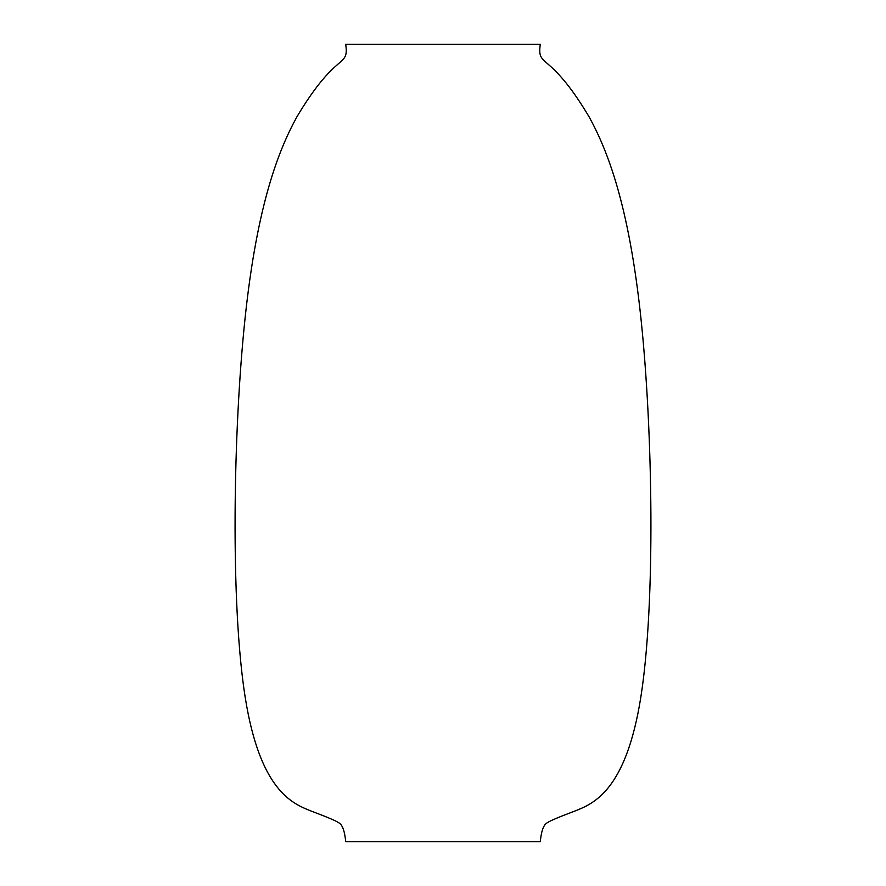 <?xml version="1.0" encoding="UTF-8"?>
<svg xmlns="http://www.w3.org/2000/svg" width="886" height="886" viewBox="0 0 886 886"><rect width="100%" height="100%" fill="white"/><g stroke="black" fill="none" stroke-linecap="round" stroke-linejoin="round"><path stroke-width="1.33" d="M345.717 841.7L540.283 841.7C541.379 830.415 543.86 824.035 547.725 822.551C549.53 821.012 558.734 817.113 575.335 810.867C593.963 803.447 626.092 790.168 640.833 697.149C655.574 604.13 652.927 431.382 640.888 317.875C628.838 204.367 607.397 150.088 589.046 116.753C548.988 49.538 536.938 68.654 540.283 44.3L345.717 44.3C349.062 68.654 337.012 49.538 296.954 116.753C278.603 150.088 257.161 204.367 245.112 317.875C233.073 431.382 230.426 604.13 245.167 697.149C259.908 790.168 292.037 803.447 310.665 810.867C327.266 817.113 336.47 821.012 338.275 822.551C342.14 824.035 344.621 830.415 345.717 841.7"/></g></svg>
